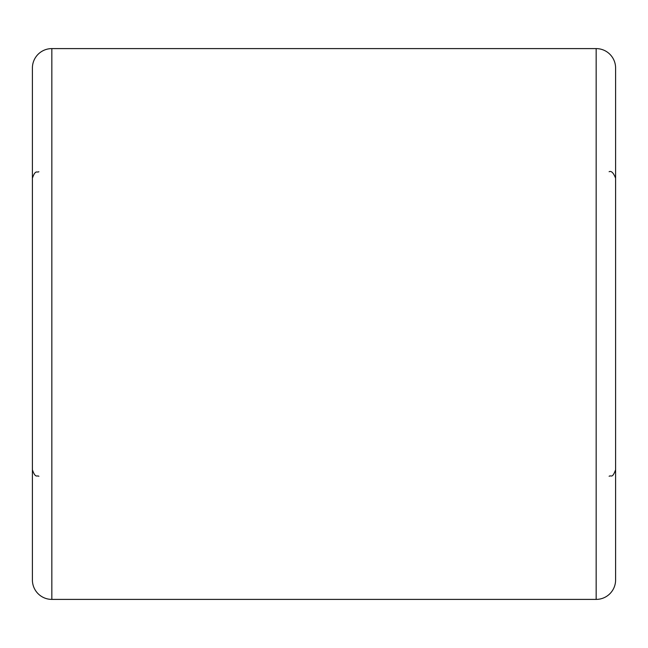 <?xml version="1.0" encoding="UTF-8"?>
<svg xmlns="http://www.w3.org/2000/svg" width="648" height="648" viewBox="0 0 648 648"><rect width="100%" height="100%" fill="white"/><g stroke="black" fill="none" stroke-linecap="round" stroke-linejoin="round"><path stroke-width="0.97" d="M32.4 579.96L32.4 68.04A19.44 19.44 0 0 1 51.84 48.6L51.84 599.4A19.44 19.44 0 0 1 32.4 579.96M596.16 599.4L596.16 48.6A19.44 19.44 0 0 1 615.6 68.04L615.6 579.96A19.44 19.44 0 0 1 596.16 599.4L51.84 599.4M596.16 48.6L51.84 48.6M38.88 476.28C36.96 475.041 35.486 478.661 32.4 469.8M38.88 171.72C36.96 172.959 35.486 169.339 32.4 178.2M609.12 171.72C611.331 170.659 613.494 172.814 615.6 178.2M609.12 476.28C611.226 474.749 612.149 479.131 615.6 469.8"/></g></svg>
